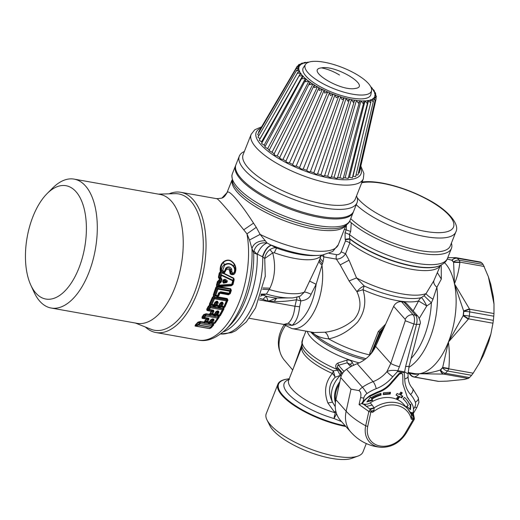 <?xml version="1.0" encoding="UTF-8"?>
<svg xmlns="http://www.w3.org/2000/svg" width="520" height="520" viewBox="0 0 520 520"><rect width="100%" height="100%" fill="white"/><g stroke="black" fill="none" stroke-linecap="round" stroke-linejoin="round"><path stroke-width="0.78" d="M74.113 179.12L160.056 194.428A65.468 33.228 100.1 0 1 182.774 232.915A65.468 33.228 100.1 0 1 183.228 245.083A65.468 33.228 100.1 0 1 182.422 257.036A65.468 33.228 100.1 0 1 162.584 309.881A65.468 33.228 100.1 0 1 162.578 309.887A65.468 33.228 100.1 0 1 154.297 318.156A65.468 33.228 100.1 0 1 147.459 322.108A65.468 33.228 100.1 0 1 137.098 323.336L51.148 308.029A65.468 33.228 -79.9 0 0 96.473 241.728A65.468 33.228 -79.9 0 0 74.113 179.12A65.468 33.228 -79.9 0 0 52.637 188.058L47.132 193.57A57.557 29.211 -79.9 0 0 26.163 244.004A57.557 29.211 -79.9 0 0 30.823 285.155A57.557 29.211 -79.9 0 0 61.743 293.865A57.557 29.211 -79.9 0 0 85.67 240.754A57.557 29.211 -79.9 0 0 47.132 193.57M158.353 194.123L175.136 193.674A69.225 35.139 100.1 0 1 202.442 260.15A69.225 35.139 100.1 0 1 158.698 330.506A69.225 35.139 100.1 0 1 150.988 329.251L135.395 323.037M30.823 285.155L34.08 292.227A65.468 33.228 -79.9 0 0 51.148 308.029M169.052 193.837A71.207 36.14 100.1 0 1 176.52 192.042A71.207 36.14 100.1 0 1 180.817 192.303A71.207 36.14 100.1 0 1 203.73 222.697A71.207 36.14 100.1 0 1 196.709 294.372A71.207 36.14 100.1 0 1 160.147 332.761A71.207 36.14 100.1 0 1 155.851 332.507A71.207 36.14 100.1 0 1 145.34 326.995M216.502 198.757C216.437 196.619 228.969 211.133 243.731 229.821L246.968 233.844A71.207 36.14 100.1 0 1 236.899 307.424A71.207 36.14 100.1 0 1 198.367 340.08C206.863 342.024 216.106 338.41 226.115 329.238A68.887 34.964 100.1 0 0 251.947 248.528L249.489 240.006L246.968 233.844L256.276 227.325L253.519 223.132L243.731 229.821M203.671 314.6L205.953 314.697L206.167 313.749L203.671 314.6L202.007 317.044L202.137 318.351L206.225 319.079L204.653 321.126L204.25 322.114L204.6 322.069A0.91 0.37 -62 0 0 203.957 323.031L200.245 322.381L198.068 324.636L198.562 325.143L210.574 327.288L209.755 328.53L195.162 325.936A0.91 0.461 -79.9 0 0 195.039 326.027L195.364 324.889L197.958 322.14L200.434 321.445L200.245 322.381L198.51 322.419L199.258 323.258A1.19 0.767 40.7 0 0 199.979 323.615L198.764 324.987A1.19 0.605 100.1 0 1 198.562 325.143L195.162 325.936L198.51 322.419L197.958 322.14M220.077 279.175L219.804 278.61L219.758 280.404L220.487 281.645L221.078 279.201L219.381 279.103L219.128 280.195L217.425 281.515L216.476 285.11L216.691 286.377L215.768 287.56L213.304 294.905L213.538 296.238L212.375 297.317L209.411 304.096L209.456 305.325L208.325 306.228L206.726 309.231L207.064 310.557L211.127 311.279L209.222 315.283A0.91 0.461 100.1 0 1 209.443 314.327L206.167 313.749M219.804 278.61L219.381 279.103L218.394 277.31L219.213 273.124L219.837 273.234L220.571 275.243L220.097 277.459L219.031 277.44L220.383 271.908L221.533 274.905L232.823 280.235L233.669 278.558L223.483 273.481L222.072 273.208L220.474 272.064L221.429 271.336L220.603 272.226M223.308 261.918C227.325 258.967 230.997 259.623 234.325 263.881L233.565 266.767C230.912 263.627 227.942 263.101 224.66 265.181L224.367 264.739C222.489 266.078 221.533 268.067 221.494 270.712L221.013 270.471C220.565 267.215 221.403 264.466 223.535 262.217C227.389 259.252 230.919 259.883 234.124 264.101C235.775 267.026 235.937 269.958 234.611 272.896L234.475 273.026C235.482 270.55 235.268 268.353 233.838 266.428C231.017 263.218 227.864 262.659 224.367 264.739L223.308 261.918C220.955 264.154 219.915 267.039 220.194 270.575L220.467 271.577L219.213 273.124M234.325 263.881C236.158 266.864 236.373 269.971 234.975 273.208L233.831 274.495L231.4 274.599L230.165 273.845L229.431 269.763L226.506 269.243L224.49 272.831L223.483 273.481A0.91 0.585 -91.6 0 1 223.841 272.363L223.587 273.137L233.786 278.174L232.596 284.479L233.194 280.852L232.823 280.235L232.667 280.781L221.39 275.399L220.922 277.628L221.91 279.377L221.325 281.84L220.253 283.023L219.622 283.069L219.063 285.168L231.829 284.206L232.667 280.781L233.194 280.852L233.779 279.689L234.182 279.747L233.786 278.174M234.182 279.747L233.006 284.518L231.614 285.149L218.751 285.968L218.212 284.954L219.063 285.168A1.19 0.546 -93.9 0 1 218.751 285.968L217.126 286.039L216.821 286.819L216.691 286.377L218.582 280.722L219.225 280.663L219.128 280.195L219.758 280.404L219.225 280.663L220.207 282.36L219.577 282.412L218.536 280.248M231.374 285.779L231.614 285.149L219.297 286.058L219.069 286.656L231.374 285.779L233.006 284.518M231.342 290.336L230.919 290.322L229.84 293.651L230.269 293.657L231.342 290.336L230.698 288.73A0.91 0.461 -79.9 0 0 230.633 289.269L218.049 287.228L218.348 286.084L219.297 286.058A0.91 0.507 -91.5 0 0 218.998 287.203A0.91 0.461 -79.9 0 1 219.069 286.656L230.698 288.73M230.269 293.657L228.436 294.769L228.787 294.262L220.239 292.734A0.91 0.461 -79.9 0 0 219.889 293.248L228.436 294.769M218.744 295.88L217.796 296.517L218.744 295.88L219.889 293.248M218.049 287.228L216.821 286.819L213.954 295.113L213.98 295.893L217.796 296.517A0.91 0.539 -102.5 0 0 217.711 297.557L227.065 299.228A0.91 0.461 100.1 0 1 227.175 298.552L227.916 300.086L224.972 306.872L224.523 306.917L226.954 300.872L226.538 300.001L214.617 297.875L213.609 298.5L211.172 304.109L211.62 304.902L210.477 305.13L210.106 306.183L210.607 306.683L209.586 307.411L208.669 309.166L209.125 309.868L207.305 310.284L211.588 311.389L211.419 311.019L213.226 310.603L211.79 313.508L212.258 314.164L209.924 314.353L209.268 315.308L205.972 314.724L203.84 317.122L204.347 317.798L202.358 318.156L206.629 319.189L208.481 318.533L206.674 321.146L207.181 321.769L204.6 322.069L206.629 319.189M195.039 326.027L209.625 328.627L211.308 327.73L213.714 324.942L213.519 323.954L215.202 323.005L219.122 317.35L219.206 316.492L220.415 315.536L223.964 309.01L223.841 307.886L224.972 306.872M206.544 318.883L206.889 319.319L208.956 319.488L207.454 321.529A1.19 0.605 -79.9 0 1 207.181 321.769L209.014 322.094A1.19 0.605 -79.9 0 0 209.287 321.854A1.19 0.728 -143.1 0 0 209.917 321.724L211.4 319.677L209.736 322.082L210.672 322.25L209.697 322.849L210.1 323.07A0.91 0.461 -79.9 0 0 209.619 324.103L208.169 323.843L209.014 322.094L209.917 321.724L208.786 323.895A0.91 0.461 -79.9 0 1 209.079 322.972L209.294 323.011A0.91 0.461 -79.9 0 0 209.001 323.934L209.651 322.966L205.056 322.173L204.575 323.206L203.957 323.031A0.91 0.461 -79.9 0 1 204.25 322.114L200.434 321.445M227.227 192.426L221.936 198.049C223.477 197.717 225.128 196.02 226.876 192.946L227.227 192.426C228.969 189.215 241.014 203.619 253.519 223.132M204.653 321.126L206.674 321.146A1.19 0.722 37.3 0 0 207.454 321.529L209.287 321.854L210.769 319.807L212.427 318.897L213.837 319.144L214.006 320.385L212.505 322.433L214.338 322.757L217.561 318.103L205.673 315.991L204.659 317.512A1.19 0.605 -79.9 0 1 204.347 317.798L208.481 318.533A1.19 0.605 -79.9 0 0 208.793 318.247L208.956 319.488M202.137 318.351A0.91 0.461 100.1 0 1 202.358 318.156L204.308 314.899L205.673 315.991A1.19 0.605 100.1 0 0 205.972 314.724L210.249 315.627L210.691 314.542L214.032 315.139L213.59 316.219L210.249 315.627M202.007 317.044L203.84 317.122A1.19 0.676 34.4 0 0 204.659 317.512L208.793 318.247M209.722 313.632L210.301 313.878L209.924 314.353M211.452 311.012L211.757 311.467L213.909 311.474L212.556 313.833A1.19 0.605 30.7 0 1 211.79 313.508L210.301 313.878L211.588 311.389M207.064 310.557A0.91 0.461 100.1 0 1 207.305 310.284L208.936 306.469L209.553 305.903L210.106 306.183M206.726 309.231L208.669 309.166A1.19 0.552 28.2 0 0 209.456 309.478L210.379 307.723L222.333 309.849A1.19 0.527 -153.1 0 0 222.917 309.784L222.56 308.815L210.607 306.683A1.19 0.605 100.1 0 1 210.379 307.723L208.325 306.228M209.411 304.096L210.047 304.343L209.553 305.903L209.853 305.084L210.782 305.175L210.333 306.293L213.011 306.767A0.91 0.461 100.1 0 1 213.46 305.65L213.974 305.714L213.909 306.735A0.91 0.461 100.1 0 1 214.078 305.968L214.428 305.012L215.371 305.182L214.181 306.787L215.092 307.138L215.54 306.02L219.018 306.618L218.959 307.639A0.91 0.461 100.1 0 1 219.122 306.865L219.472 305.916L220.415 306.085L219.186 306.481L219.85 306.761L219.225 307.684L218.056 307.671A0.91 0.461 100.1 0 1 218.504 306.553L218.498 306.124L219.472 305.916L220.643 303.355L220.031 303.101L221.676 302.094L222.644 302.263L223.256 303.673L222.099 306.221L223.931 306.547L226.375 300.911A1.19 0.605 -79.9 0 0 226.538 300.001L227.065 299.228L227.474 300.105L223.88 307.58A0.91 0.676 -86.4 0 0 223.483 308.386L223.522 309.062L219.967 315.601L222.917 309.784L223.964 309.01M212.375 297.317L213.025 297.531L213.98 295.893L213.616 296.79L214.617 297.875A1.19 0.605 100.1 0 1 214.461 298.786L212.004 304.421A1.19 0.474 25.1 0 1 211.172 304.109L210.047 304.343L213.025 297.531L213.609 298.5L214.461 298.786L226.375 300.911A1.19 0.39 -158 0 0 226.954 300.872L227.916 300.086M215.768 287.56L216.424 287.736L217.042 288.892L214.981 294.938L213.304 294.905M216.476 285.11L218.212 284.954L218.777 282.867L218.075 281.658L217.425 281.515M219.381 279.103L219.928 278.473L218.394 277.31M220.467 271.577L221.325 271.232L220.467 271.577M221.429 271.336L221.013 270.471L220.194 270.575M233.831 274.495L233.792 273.819L232.823 274.014L233.376 272.987L234.006 272.617L234.975 273.208M232.408 274.775L232.823 274.014L230.984 273.319L230.165 273.845M229.431 269.763L230.289 269.276L230.438 269.588L230.275 270.829L229.639 270.66M226.304 269.412L226.115 268.82L224.452 272.155L226.389 268.58C227.864 267.566 229.164 267.793 230.289 269.276L231.101 271.687L230.275 270.829L230.984 273.319L231.101 271.687L231.927 271.921L232.375 272.812L233.376 272.987M226.506 269.243L225.869 268.021C228.098 266.214 230.029 266.558 231.66 269.055L229.567 269.997M224.49 272.831L224.452 272.155L223.516 272.331L224.036 271.323L226.037 270.023M227.175 298.552L217.822 296.887A0.91 0.461 100.1 0 0 217.711 297.557L216.827 297.57L217.211 296.159L218.231 295.516L218.309 295.893L219.219 293.397L220.161 292.454L228.696 293.976A1.19 0.605 -79.9 0 0 229.171 293.28L229.73 293.286L228.787 294.262L229.84 293.651L230.919 290.322L230.633 289.269L229.925 290.505L217.997 288.379L217.042 288.892L217.893 289.127L215.839 295.204L217.659 295.529L218.55 293.039L220.636 291.759A1.19 0.605 -79.9 0 1 220.161 292.454L218.55 293.039M216.827 297.57L214.175 297.096L214.624 295.964L215.391 295.834A1.19 0.605 -79.9 0 0 215.839 295.204A1.19 0.338 20.2 0 1 214.981 294.938L215.391 295.834L217.211 296.159A1.19 0.605 -79.9 0 0 217.659 295.529L218.231 295.516L219.108 293.039L219.648 293.391M223.841 307.886L223.555 307.457L223.035 308.49L223.841 307.886M220.415 315.536L219.252 316.284A0.91 0.78 -67.6 0 0 218.692 316.953L214.714 323.115L218.192 317.98L218.004 317.012L219.206 316.492L219.069 316.121L218.4 316.979M219.122 317.35L218.192 317.98A1.19 0.657 -147.3 0 1 217.561 318.103A1.19 0.605 -79.9 0 0 217.867 316.979L213.59 316.219M215.202 323.005L213.681 323.798A0.91 0.696 -71.3 0 0 213.011 324.591L213.239 325.046L209.625 328.627M213.519 323.954L212.966 324.591L213.519 323.954M213.714 324.942L212.583 325.631L212.524 324.63L212.966 324.591M211.308 327.73L210.841 327.828L212.583 325.631A1.19 0.773 -139.9 0 1 211.972 325.754L199.979 323.615A1.19 0.605 100.1 0 0 200.375 322.394L200.668 321.477M195.364 324.889L198.068 324.636A1.19 0.793 42.5 0 0 198.764 324.987L210.782 327.125L211.972 325.754A1.19 0.605 -79.9 0 0 212.368 324.591L209.619 324.103M265.265 276.569L264.739 258.499C265.213 255.014 266.929 252.05 269.9 249.613C272.708 247.904 274.924 247.383 276.549 248.047L267.111 243.035L260.117 234.39L256.276 227.325M271.596 245.239C267.937 246.337 264.986 250.224 262.756 256.906L264.739 258.499L272.701 252.883L274.267 252.766L276.549 248.047A53.404 17.121 21.6 0 0 314.567 255.561L318.071 255.424A57.363 18.389 -158.4 0 1 271.336 245.102C267.67 246.201 264.713 250.088 262.464 256.769L257.264 254.053C259.922 248.06 263.204 244.387 267.111 243.035C260.598 241.995 256.191 244.647 253.89 250.991L253.702 252.85L251.947 248.528C253.63 243.341 258.108 240.734 265.382 240.728M345.969 225.277L338.234 244.829A61.315 19.656 -158.4 0 1 260.117 234.39L249.489 240.006M218.777 282.867L219.577 282.412A1.19 0.552 85.8 0 1 219.622 283.069L218.777 282.867M219.999 278.506L220.097 277.459L220.922 277.628A1.19 0.605 -64.8 0 1 220.201 278.48L219.999 278.506M220.571 275.243L221.533 274.905A1.19 0.598 115.4 0 1 221.39 275.399L220.571 275.243M224.66 265.181L222.567 270.575L221.494 270.712L221.553 271.453L222.547 272.129L222.072 273.208M232.369 284.258L231.517 285.058A1.19 0.552 -94.2 0 0 231.829 284.206L232.369 284.258M220.636 291.759L229.171 293.28L229.821 291.252L230.38 291.272L229.925 290.505A1.19 0.605 -79.9 0 1 229.821 291.252L217.893 289.127A1.19 0.605 100.1 0 0 217.997 288.379L217.328 287.137L217.737 286.097M224.517 306.488L223.542 307.028A1.19 0.605 -79.9 0 0 223.931 306.547L224.517 306.488M218.55 315.952L218.309 315.9A0.91 0.461 -79.9 0 0 217.867 316.979L220.071 314.983L219.486 315.068L222.333 309.849A1.19 0.605 100.1 0 0 222.56 308.815L222.814 308.516L220.136 308.042L220.591 306.923L223.262 307.398L223.035 308.49M214.968 322.621L214.065 322.992A1.19 0.605 -79.9 0 0 214.338 322.757L214.968 322.621M211.38 327.008L210.574 327.288A1.19 0.605 -79.9 0 0 210.782 327.125L211.38 327.008M226.115 329.238L229.769 325.579A63.635 32.298 -79.9 0 0 253.702 252.85L257.225 254.378A61.315 31.122 100.1 0 1 223.308 331.851M213.558 310.213L209.456 309.478A1.19 0.605 -79.9 0 1 209.125 309.868L213.226 310.603A1.19 0.605 -79.9 0 0 213.558 310.213L213.909 311.474M214.591 295.958L214.175 297.096M221.325 281.84L220.487 281.645L220.253 283.023M220.987 277.661L220.272 278.512L221.91 279.377M222.567 270.575L224.036 271.323M234.006 272.617C234.904 270.543 234.761 268.6 233.565 266.767M231.66 269.055L231.927 271.921M224.75 270.641L225.869 268.021M223.035 271.147L222.547 272.129L223.516 272.331L223.008 273.436M213.135 323.622L212.368 324.591A0.91 0.461 -79.9 0 1 212.849 323.557L210.1 323.07L212.232 322.667A1.19 0.605 -79.9 0 0 212.505 322.433L214.065 322.992L213.661 323.778L212.849 323.557M346.444 224.939L346.262 229.58L345.046 232.642L345.15 239.252L349.7 238.647L349.954 239.142L345.404 239.753L345.429 241.072L341.153 251.869L345.547 253.747L349.063 260.195L340.178 264.888L349.076 280.937L356.909 291.655C361.771 302.224 360.796 311.532 353.984 319.586C345.553 326.768 335.862 330.98 324.909 332.228L314.048 332.553L292.006 328.627L283.264 324.344M253.89 250.991L257.225 254.378M220.662 333.964A61.315 31.122 100.1 0 0 262.756 256.906L262.464 256.769M215.781 311.805L217.321 310.882L218.608 311.11L215.781 311.805L214.442 314.164L212.556 313.833A1.19 0.605 -79.9 0 1 212.258 314.164L214.136 314.502A1.19 0.605 -79.9 0 0 214.442 314.164A1.19 0.605 -149.6 0 0 215.026 314.087L216.365 311.727L214.955 314.496L215.026 314.087L214.136 314.502L214.032 315.139L214.519 315.192L214.955 314.496L215.852 314.652L214.519 315.192L214.442 316.264L215.046 315.283L215.735 315.445A0.91 0.461 -79.9 0 0 215.3 316.524M218.608 311.11L218.959 312.37L217.607 314.73L219.486 315.068A1.19 0.605 -79.9 0 1 219.186 315.4L217.302 315.062A1.19 0.605 -79.9 0 0 217.607 314.73L216.84 314.411L217.302 315.062L215.735 315.445L218.309 315.9M213.011 306.767L214.181 306.787A0.91 0.461 100.1 0 1 214.344 306.014L216.665 305.799A1.19 0.605 -79.9 0 0 217.055 305.325L218.881 305.65L220.031 303.101M223.262 307.398L223.542 307.028L221.715 306.703A1.19 0.605 -79.9 0 0 222.099 306.221L221.267 305.909L222.417 303.375L221.585 303.524L220.415 306.085L221.267 305.909L221.715 306.703L219.388 306.911A0.91 0.461 100.1 0 0 219.225 307.684L220.136 308.042M210.782 305.175L213.46 305.65L213.447 305.227L214.428 305.012L215.592 302.458L214.988 302.198L216.632 301.19L217.6 301.366L218.205 302.776L217.055 305.325L216.222 305.012L216.665 305.799L218.498 306.124A1.19 0.605 -79.9 0 0 218.881 305.65L219.466 305.591L220.61 303.05L221.267 302.633A1.19 0.605 -79.9 0 0 221.676 302.094M216.632 301.19A1.19 0.605 -79.9 0 1 216.216 301.736L216.541 302.627L215.592 302.458L217.185 301.906L215.566 302.153L214.422 304.688A1.19 0.474 -155 0 1 213.837 304.746L212.004 304.421A1.19 0.605 -79.9 0 1 211.62 304.902L213.447 305.227A1.19 0.605 -79.9 0 0 213.837 304.746L214.988 302.198M225.043 279.233L225.94 279.812C227.442 280.43 227.689 281.327 226.675 282.51L223.483 283.133L222.69 281.704L223.113 279.955L225.043 279.233L224.185 280.053L225.082 280.618L225.94 279.812M217.321 310.882A1.19 0.605 -79.9 0 1 216.983 311.272L217.237 312.267L216.327 312.104L218.27 311.5L218.179 312.052L217.237 312.267L215.852 314.652L216.84 314.411L218.179 312.052L218.959 312.37M213.837 319.144L213.2 319.995L212.219 320.171L210.672 322.25L211.718 322.043L213.2 319.995L214.006 320.385M353.418 211.77A63.297 20.293 -158.4 0 1 353.236 212.303A63.297 20.293 -158.4 0 1 259.363 194.233A63.297 20.293 -158.4 0 1 235.177 166.985A63.297 20.293 -158.4 0 1 235.541 165.704A63.297 20.293 -158.4 0 1 235.768 165.191M349.557 221.39L351.267 222.736L350.688 231.491L349.479 234.553L349.7 238.647A57.603 18.466 21.6 0 0 438.932 266.032C443.593 264.082 446.44 261.541 447.473 258.421A59.339 19.026 -158.4 0 1 407.823 261.489A59.339 19.026 -158.4 0 1 349.479 234.553L345.046 232.642M323.615 254.858L323.875 256.906L321.392 255.177M329.154 253.338L336.648 254.67A3.958 2.009 -79.9 0 0 336.401 259.142C340.21 259.038 343.252 257.244 345.547 253.747L349.817 242.951L349.954 239.142A57.122 18.311 -158.4 0 0 438.366 266.24L438.932 266.032M265.343 276.036L255.528 307.925L246.253 321.958L235.683 330.759L231.491 332.677L220.649 333.97M209.274 322.887L209.697 322.849L209.274 322.887M210.769 319.807L212.114 319.183A1.19 0.605 -79.9 0 0 212.427 318.897M217.6 301.366L216.222 305.012L215.371 305.182L216.541 302.627L218.205 302.776M214.286 305.832L214.799 305.702L214.286 305.832M222.644 302.263L222.417 303.375L223.256 303.673M222.69 281.704L223.256 281.749L223.717 280.319L224.679 280.833L223.737 281.028L224.185 280.053L223.678 280.014L225.082 280.618C226.681 281.255 227.169 281.645 226.531 281.781L223.34 282.392L223.678 280.014L223.113 279.955M226.675 282.51L226.531 281.781L223.548 281.008L223.483 283.133M260.995 294.645L262.815 295.029L266.416 294.06L269.952 288.171C274.995 277.271 275.912 265.506 272.701 252.883L269.9 249.613M321.373 255.177L318.682 261.969L304.401 292.071C305.78 292.071 308.009 292.806 311.077 294.275C309.692 297.999 306.3 300.209 300.892 300.898L299.631 306.774L294.957 306.241C294.138 314.366 291.882 320.021 288.19 323.206L283.855 324.447L249.21 318.279M320.144 258.278L323.024 261.833L316.127 284.297L311.077 294.275M451.399 243.133A59.339 19.026 -158.4 0 1 451.789 247.182A59.339 19.026 -158.4 0 1 451.445 248.391A59.339 19.026 -158.4 0 1 410.079 251.03A59.339 19.026 -158.4 0 1 351.267 222.736A59.339 19.026 -158.4 0 1 349.615 221.28M323.024 261.833L323.875 256.906L336.401 259.142L340.178 264.888M311.519 332.105L314.158 334.068C317.817 336.746 322.667 338.351 328.712 338.884C339.404 336.563 349.031 330.974 357.584 322.114C364.767 312.338 366.568 301.529 362.979 289.692L356.909 291.655C359.203 288.841 361.641 286.949 364.215 285.987L356.538 277.921L349.063 260.195M440.453 265.408L433.843 280.728L426.056 293.599C427.024 295.159 429.338 297.024 432.998 299.195L431.385 302.803L426.784 305.949L419.361 318.214M269.952 288.171L262.945 287.963M211.881 319.735L212.219 320.171L211.263 320.002L212.114 319.183L213.525 319.436L211.881 319.735M221.292 302.978L221.585 303.524L220.643 303.355L221.267 302.633L222.235 302.803L221.292 302.978M224.965 280.572L224.731 281.073L224.965 280.572M244.348 151.502A63.297 20.293 21.6 0 0 239.33 156.124L235.95 164.658A63.297 20.293 21.6 0 0 240.533 177.73A63.297 20.293 21.6 0 0 288.411 207.246A63.297 20.293 21.6 0 0 342.68 217.477A63.297 20.293 21.6 0 0 353.652 211.256L357.032 202.722A63.297 20.293 21.6 0 0 356.531 195.923M319.41 260.007C318.819 261.775 319.657 263.425 321.913 264.953A43.518 22.087 100.1 0 1 315.276 309.276A43.518 22.087 100.1 0 1 292.006 328.627M309.543 281.053L316.127 284.297A41.197 20.911 100.1 0 1 292.091 325.383C296.205 321.783 298.721 315.582 299.631 306.774M262.6 289.283L269.451 289.582A49.445 15.854 -158.4 0 0 304.401 292.071L300.365 296.036C295.341 297.531 292.195 298.142 290.914 297.889A45.493 14.586 -158.4 0 1 266.416 294.06L261.17 294.093M283.355 324.356L292.091 325.383L288.19 323.206M365.996 358.625A50.095 16.062 21.6 0 1 314.158 334.068L312.702 332.312M371.144 353.541L371.118 353.554A1.976 0.637 21.6 0 0 369.785 353.054L369.668 354.933A52.416 16.803 21.6 0 1 328.712 338.884C328.003 335.446 326.736 333.229 324.909 332.228M413.173 310.889L418.581 300.976L426.784 305.949C424.372 301.197 422.572 298.409 421.388 297.589A7.91 6.883 -105.1 0 0 418.581 300.976A52.416 16.803 -158.4 0 1 362.979 289.692L364.215 285.987A53.898 17.284 21.6 0 0 421.388 297.589L424.099 295.731L426.056 293.599A55.38 17.758 -158.4 0 1 356.538 277.921L349.076 280.937M356.246 204.711A57.363 18.389 21.6 0 0 445.874 237.62A57.363 18.389 21.6 0 0 455.812 231.985L450.294 245.921A57.363 18.389 -158.4 0 1 440.356 251.556A57.363 18.389 -158.4 0 1 350.727 218.647M433.843 280.728C433.375 282.932 434.395 285.123 436.891 287.287L441.331 279.078L441.214 265.031M408.811 367.387A58.942 29.913 100.1 0 0 436.891 287.287L432.998 299.195M239.33 156.124A63.297 20.293 21.6 0 0 243.912 169.189A63.297 20.293 21.6 0 0 291.785 198.712A63.297 20.293 21.6 0 0 346.06 208.942A63.297 20.293 21.6 0 0 357.032 202.722M298.916 296.575L300.892 300.898M260.468 296.192L262.815 295.029L266.292 296.225L262.86 299.319L259.721 298.285M298.864 296.595L300.814 300.898L296.452 299.748C286.969 301.327 279.565 301.86 274.235 301.346L276.783 298.096L268.19 301.236L266.292 296.225A35.211 11.291 21.6 0 0 276.783 298.096L290.914 297.889M384.228 327.275L380.25 332.377L379.632 332.053L371.118 353.554L369.791 355.095M384.605 326.437L379.632 332.053L378.293 331.552L385.651 324.116M424.099 295.731L431.385 302.803A56.628 28.737 100.1 0 1 411.099 358.449M344.851 204.945A60.327 19.344 21.6 0 0 355.303 199.017L363.318 178.776A60.327 19.344 -158.4 0 1 314.256 179.504A60.327 19.344 -158.4 0 1 254.631 145.75A60.327 19.344 -158.4 0 1 251.141 134.362L243.126 154.602A60.327 19.344 21.6 0 0 246.617 165.99A60.327 19.344 21.6 0 0 247.488 167.056A60.327 19.344 21.6 0 0 293.124 195.195A60.327 19.344 21.6 0 0 344.851 204.945M297.102 297.089L294.957 306.241L259.123 299.858M447.207 259.044L451.698 260.169A62.901 31.922 100.1 0 1 453.615 262.32L454.474 283.842L463.638 310.986L469.417 308.834L454.474 283.842A58.942 29.913 100.1 0 1 448.422 342.024L442.683 367.419L448.838 368.466C449.651 359.106 449.507 350.291 448.422 342.024A58.942 29.913 100.1 0 1 418.873 373.75C416.117 374.608 413.082 374.368 409.779 373.029C410.657 375.271 412.237 376.591 414.518 377.007C417.047 375.999 418.503 374.92 418.873 373.75A58.942 29.913 100.1 0 1 414.59 373.594L408.109 372.437M443.573 374.121C441.942 373.646 440.837 372.275 440.271 370.006L440.596 369.993A5.935 4.121 44.7 0 0 445.413 373.276A66.066 33.527 100.1 0 0 447.531 371A5.935 3.92 41.3 0 1 442.618 367.822L442.683 367.419A62.901 31.922 100.1 0 1 440.271 370.006C433.433 372.346 426.303 373.594 418.873 373.75L443.885 374.114L468.267 378.456L464.152 379.438L447.025 381.141L438.776 381.387L414.518 377.007M468.338 319.215L463.144 315.731L463.392 315.361A5.935 0.566 6.9 0 1 469.281 316.075L493.344 320.359A66.066 33.527 -79.9 0 0 493.779 316.186L469.716 311.903A5.935 0.884 5 0 0 463.808 311.37L463.638 310.986A62.901 31.922 100.1 0 1 463.144 315.731L448.422 342.024L468.585 318.858L492.96 323.2L490.88 334.048L479.382 363.084L473.168 373.191L448.793 368.849L448.838 368.466M285.233 325.865A33.624 26.89 138.4 0 0 284.31 360.12L292.682 369.974M303.901 336.278L303.004 338.052L301.613 345.235L293.735 367.322M336.251 368.31C335.185 366.015 335.725 364.267 337.876 363.077L338.481 365.274C337.246 365.553 337.019 366.373 337.805 367.725L336.251 368.31L337.545 370.286L333.313 370.825A5.935 0.683 -66.1 0 1 332.397 373.471C325.214 382.076 323.713 391.931 327.892 403.019L334.516 412.172L335.413 412.867L336.07 412.113M337.876 363.077L346.756 360.159C349.161 359.691 351 360.445 352.281 362.421L353.762 365.372M451.698 260.169L455.306 257.667L451.698 260.169M447.766 257.68L455.143 257.673M480.61 262.067L456.424 257.757A5.935 3.01 -79.9 0 1 457.379 258.291A66.066 33.527 100.1 0 1 459.062 260.189A5.935 3.01 100.1 0 1 459.894 262.132L453.629 261.983A5.935 4.68 -39.1 0 1 459.062 260.189L483.125 264.478A66.066 33.527 -79.9 0 0 481.442 262.581L457.379 258.291A5.935 4.803 -44.2 0 0 452.023 260.169A63.096 32.026 100.1 0 1 453.629 261.983L453.615 262.32L459.869 262.464C458.959 269.99 457.269 276.803 454.799 282.9L454.474 283.842A58.942 29.913 100.1 0 0 454.226 282.698A58.942 29.913 100.1 0 0 444.561 262.678M409.253 372.645A63.096 32.026 100.1 0 0 409.65 373.061A5.935 4.803 135.8 0 0 410.755 375.323A5.935 5.935 0 0 0 413.966 377.026A5.935 3.01 -79.9 0 0 414.394 377.046C412.106 376.63 410.527 375.303 409.65 373.061L409.779 373.029A62.901 31.922 100.1 0 1 409.435 372.678M289.517 379.412L288.041 378.957L289.211 378.755M288.438 378.918L288.041 378.957A51.428 16.491 -158.4 0 0 278.291 385.132A51.428 16.491 -158.4 0 0 345.248 425.802M344.006 371.501L338.481 365.274L347.217 362.791L350.435 364.513L352.281 362.421M350.714 366.73L347.217 362.791L346.756 360.159M342.667 373.197L337.805 367.725L338.384 368.719L336.791 369.291A45.493 14.586 -158.4 0 1 302.159 340.945A45.493 14.586 -158.4 0 1 302.419 340.022L305.942 331.11M383.299 329.336L381.108 332.683L376.2 345.085M488.371 276.712L494 304.044L493.331 296.725L490.796 284.433L488.371 276.712L483.125 264.478M494 304.044L493.968 313.547L469.586 309.205L469.417 308.834M408.415 372.496A5.935 4.68 140.9 0 0 408.87 373.197L410.755 375.323M471.594 375.291L447.531 371A5.935 3.01 -79.9 0 0 448.793 368.849L442.618 367.822A63.096 32.026 100.1 0 1 440.596 369.993C441.162 372.268 442.26 373.64 443.885 374.114A5.935 3.01 100.1 0 0 445.413 373.276L469.476 377.566A66.066 33.527 -79.9 0 0 471.594 375.291L473.168 373.191M463.392 315.361L468.585 318.858A5.935 3.01 100.1 0 0 469.281 316.075A66.066 33.527 100.1 0 0 469.716 311.903A5.935 3.01 -79.9 0 0 469.586 309.205L463.808 311.37A63.096 32.026 100.1 0 1 463.392 315.361M279.877 351.5A32.637 26.104 -41.6 0 1 284.031 324.981M345.885 426.517A52.02 16.679 -158.4 0 1 277.602 385.275A52.02 16.679 -158.4 0 1 277.901 384.215A52.02 16.679 -158.4 0 1 285.877 379.281L289.224 378.723M366.294 443.567L362.979 451.945A52.02 16.679 -158.4 0 1 358.046 456.06A52.02 16.679 -158.4 0 1 308.477 448.299A52.02 16.679 -158.4 0 1 267.026 420.024A52.02 16.679 -158.4 0 1 265.947 414.7A52.02 16.679 -158.4 0 1 266.247 413.641L277.901 384.215M338.384 368.719L339.099 369.967L337.545 370.286L340.34 375.401L335.14 377.267C328.705 383.981 327.821 392.269 332.475 402.116L335.25 406.705M302.419 340.022L301.867 341.972L302.068 346.671A44.505 14.268 21.6 0 0 333.313 370.825L335.14 377.267A5.935 2.022 -134.6 0 0 332.397 373.471A43.518 13.949 21.6 0 1 301.717 347.412A43.518 13.949 -158.4 0 1 301.971 346.528L288.685 380.088M481.442 262.581L480.376 262.087M493.779 316.186L493.968 313.547M493.344 320.359L492.96 323.2M479.382 363.084L483.431 355.225L488.605 342.166L490.88 334.048M464.152 379.438L447.025 381.141M438.1 381.322L438.776 381.387M336.57 413.725L334.048 418.548L341.497 421.577M469.476 377.566L468.267 378.456M335.901 399.672L346.151 411.216A31.648 25.311 138.4 0 0 350.838 432.094L340.587 420.55A31.648 25.311 138.4 0 1 335.901 399.672L340.743 377.598A11.869 9.49 138.4 0 1 346.548 369.304A43.518 34.801 138.4 0 1 357.182 363.707A27.69 22.146 138.4 0 0 375.622 346.365L393.66 306.358L405.204 319.358A6.728 5.375 -41.6 0 1 413.121 314.762L401.576 301.762L404.079 302.204L415.623 315.211C417.183 317.343 417.469 320.431 416.475 324.474L419.939 324.207C420.843 323.284 420.303 320.775 418.308 316.667L418.308 316.667A6.728 5.375 138.4 0 0 415.623 315.211L413.121 314.762C414.681 316.908 414.941 319.989 413.901 324.012L399.406 366.71A6.728 1.008 -161.2 0 1 390.787 363.441L386.893 371.696C388.837 370.396 392.476 370.065 397.82 370.682L399.406 366.71M418.308 316.667L406.763 303.667A6.728 5.375 138.4 0 0 404.079 302.204M401.576 301.762A6.728 5.375 138.4 0 0 393.66 306.358M339.099 369.967L341.062 372.866L340.392 375.362L341.113 376.304M340.977 372.762L340.34 375.401A26.787 21.418 -41.6 0 0 332.475 402.116L327.892 403.019M288.867 379.62A46.482 14.905 -158.4 0 0 283.913 384.339A46.482 14.905 -158.4 0 0 334.048 418.548A5.935 1.554 106.3 0 1 335.413 412.867A43.518 13.949 -158.4 0 1 288.483 380.848A43.518 13.949 -158.4 0 1 288.73 379.964M267.026 420.024L269.939 425.815A46.878 15.028 21.6 0 0 307.288 451.295A46.878 15.028 21.6 0 0 351.962 458.289L358.046 456.06M340.743 377.598L350.994 389.142L358.969 390.604C360.789 391.775 361.335 394.095 360.613 397.566A5.538 2.236 12.4 0 0 363.838 398.001A6.331 5.064 138.4 0 1 366.932 393.575A5.538 0.52 55.7 0 0 362.473 387.238A11.869 9.49 138.4 0 0 358.969 390.604M405.204 319.358L405.281 320.743L413.901 324.012L416.475 324.474L405.606 366.568L409.071 366.308L408.07 373.913L404.625 371.897L405.606 366.568M357.182 363.707L373.1 381.641A5.538 1.411 -111 0 1 376.207 388.687A33.228 26.579 138.4 0 0 392.756 376.753A5.538 0.617 -140.2 0 1 386.893 371.696A27.69 22.146 138.4 0 1 373.1 381.641A43.518 34.801 138.4 0 0 362.473 387.238L346.548 369.304M350.994 389.142L346.151 411.216A75.407 30.459 12.4 0 0 365.697 425.776L368.843 411.463L359.079 404.567L360.613 397.566M413.406 413.374L416.793 407.576L418.932 402.318L418.275 397.69A5.538 3.192 158.6 0 1 415.324 402.194A37.98 30.374 138.4 0 0 410.56 394.498A5.538 3.322 137.6 0 0 412.457 388.303L412.139 387.94M392.756 376.753L397.521 371.566L404.32 372.781L404.736 378.865A5.538 2.724 -0.3 0 0 408.063 376.344A5.538 2.724 -0.3 0 0 408.063 376.304M401.005 372.938L402.324 373.945L401.005 372.938L399.041 373.51L391.775 381.784C387.946 386.672 383.143 390.091 377.364 392.028L369.623 395.726L363.142 401.161L361.829 403.293L362.251 403.923L364.435 404.163A7.91 6.325 138.4 0 0 370.207 402.838A29.666 23.725 138.4 0 1 403.669 404.287L407.927 409.084A29.666 23.725 138.4 0 0 374.173 407.817L369.623 408.87L371.111 411.086L372.769 412.295L373.913 410.345L374.185 408.025L370.383 409.461M407.147 397.091L411.873 403.702C413.504 406.438 413.881 409.526 413.01 412.965L412.386 412.704L413.647 417.163L411.411 414.654L411.32 419.166L413.426 418.62L413.647 417.163L414.388 418.678L414.135 419.529A1.976 0.448 30.3 0 1 414.122 419.607A1.976 1.976 0 0 0 414.388 418.678L413.218 412.893M397.521 371.566L397.82 370.682L404.625 371.897L404.32 372.781M362.206 403.312L359.079 404.567M374.185 408.025L372.19 405.074L366.425 406.406L369.623 408.87M391.775 381.784L392.249 382.317C388.421 387.205 383.617 390.624 377.839 392.561L370.097 396.26C366.652 398.093 364.039 400.647 362.251 403.923M401.479 373.471L399.516 374.043L392.249 382.317M401.817 373.373L402.76 374.621L402.948 384.222L407.381 397.358L408.479 398.554M410.235 412.282A7.91 6.325 138.4 0 0 410.937 412.445L412.386 412.704M406.296 399.217A31.655 25.318 138.4 0 1 409.442 404.19L409.91 404.723L410.839 404.261L410.501 409.675L410.026 409.143L410.319 404.521M403.15 398.814A29.679 23.738 138.4 0 1 404.579 400.263L405.054 400.797A29.679 23.738 138.4 0 1 408.168 405.594L406.575 406.393L410.501 409.675M405.054 400.797A29.679 23.738 138.4 0 0 403.084 398.879L404.391 397.404A31.655 25.318 138.4 0 1 406.536 399.484A31.655 25.318 138.4 0 1 409.91 404.723M371.04 397.8A31.655 25.318 138.4 0 1 380.946 393.361L381.069 395.057A29.679 23.738 138.4 0 0 371.911 399.132L372.704 400.361L366.866 401.901L370.578 397.085L371.04 397.8L370.513 397.176M390.221 394.017L390.475 392.281L383.448 392.795L383.188 394.55L390.221 394.017L389.747 393.484L383.272 393.978M400.706 395.207L402.285 392.847L400.829 392.132L399.256 394.505L397.118 393.465L396.058 395.057L398.19 396.103L396.617 398.469L398.053 399.178L397.585 398.645L399.159 396.279L401.765 397.859L402.844 396.253L400.231 394.674L401.661 392.541M398.053 399.178L399.633 396.812L401.765 397.859M410.937 412.445L412.925 414.687L411.164 414.076M413.55 416.689L411.781 415.37M411.84 415.447L411.482 414.817M411.281 414.427A29.666 23.725 138.4 0 0 407.927 409.084L411.411 414.654M373.913 410.345L371.111 411.086A1.976 1.001 -79.9 0 1 370.89 411.964L367.744 426.276A1.976 0.799 -167.6 0 1 365.697 425.776A24.284 19.422 138.4 0 0 381.647 447.356C369.499 446.459 359.229 441.37 350.838 432.094M406.679 406.341L410.026 409.143M372.704 400.361L372.236 399.828L367.504 401.076M381.069 395.057L380.594 394.524A29.679 23.738 138.4 0 0 371.436 398.6L371.911 399.132M380.523 393.484L380.594 394.524M371.436 398.6L372.236 399.828M389.922 392.321L389.747 393.484M402.214 395.947L401.297 397.325M399.633 396.812L399.159 396.279M396.767 398.242L397.585 398.645M398.19 396.103L396.207 394.829M406.276 433.004A1.976 0.448 -149.7 0 1 406.257 433.082A1.976 0.448 -149.7 0 1 405.34 432.972L413.199 419.497A1.976 1.001 -79.9 0 0 413.426 418.62L411.541 417.047M262.074 142.558A52.416 16.803 -158.4 0 1 261.567 141.804L259.24 140.225L297.837 72.332L297.499 73.275L300.619 73.125L261.567 141.804M260.046 138.808A52.416 16.803 -158.4 0 1 260.007 138.703L257.946 137.196L296.712 70.187L296.445 70.805L299.351 70.714L298.935 71.435M298.11 65.559L298.435 64.993L300.378 65.052A40.547 13 -158.4 0 0 299.904 65.54L297.245 66.209L296.881 66.697L299.228 66.632A40.547 13 -158.4 0 0 299.026 67.23L296.387 68.302L257.692 134.492L258.843 135.642M297.245 66.209L258.486 132.165L258.726 132.717M358.41 173.05L359.281 172.835L376.162 98.618L374.816 95.784A40.547 13 -158.4 0 0 374.887 95.134L376.415 96.337L374.757 93.737A40.547 13 -158.4 0 0 374.556 92.995L375.726 94.296M356.05 174.902L357.968 174.947L375.2 100.009M361.082 142.109L353.041 176.267L355.647 176.618L373.445 101.062L372.528 98.937A40.547 13 -158.4 0 0 373.126 98.508L372.97 99.203M353.041 176.267A52.416 16.803 -158.4 0 1 352.697 176.404M370.442 100.1A40.813 13.085 -158.4 0 1 368.518 100.575L349.518 177.314L352.359 177.794L370.949 101.751L370.234 99.977A40.547 13 -158.4 0 0 371.079 99.671L370.864 100.575M349.518 177.314A52.416 16.803 -158.4 0 1 348.426 177.508M367.406 100.75A40.813 13.085 -158.4 0 1 365.047 100.958L345.118 177.847L348.179 178.464L367.757 102.07L367.224 100.627A40.547 13 -158.4 0 0 368.297 100.451M345.118 177.847A52.416 16.803 -158.4 0 1 343.382 177.905M363.727 100.997A40.813 13.085 -158.4 0 1 360.978 100.932L339.944 177.847L343.194 178.607L363.942 101.998L363.565 100.867A40.547 13 -158.4 0 0 364.845 100.835M339.944 177.847A52.416 16.803 -158.4 0 1 337.662 177.697M356.395 100.497L358.378 103.084L359.58 101.549L359.469 100.828A40.813 13.085 -158.4 0 1 356.395 100.497L334.1 177.32C336.473 178.646 337.5 178.756 337.194 177.658M334.1 177.32A52.416 16.803 -158.4 0 1 331.37 176.93M351.397 99.658L353.269 102.343L354.731 100.249A40.813 13.085 -158.4 0 1 351.397 99.658L327.717 176.28C329.862 177.645 330.98 177.847 331.071 176.885M327.717 176.28A52.416 16.803 -158.4 0 1 324.636 175.636M346.086 98.43L347.802 101.192L349.615 99.281A40.813 13.085 -158.4 0 1 346.086 98.43L320.925 174.746C322.797 176.124 323.986 176.41 324.474 175.597M320.925 174.746A52.416 16.803 -158.4 0 1 317.61 173.856M340.581 96.85L342.089 99.658L344.227 97.935A40.813 13.085 -158.4 0 1 340.581 96.85L313.865 172.75C315.439 174.115 316.661 174.473 317.531 173.836M313.865 172.75A52.416 16.803 -158.4 0 1 310.421 171.639C309.159 172.081 307.925 171.652 306.696 170.333A52.416 16.803 -158.4 0 1 303.238 169.026C301.652 169.286 300.43 168.792 299.572 167.55L329.472 92.703L299.572 167.55A52.416 16.803 -158.4 0 1 296.186 166.088C294.294 166.147 293.111 165.601 292.637 164.457L324.07 90.337L324.701 93.106L327.685 91.903L296.186 166.088M306.696 170.333L334.99 94.855L336.251 97.767L338.683 96.239L310.408 171.633M292.611 164.444A52.416 16.803 -158.4 0 1 289.4 162.87C287.235 162.727 286.117 162.142 286.046 161.122M285.954 161.077A52.416 16.803 -158.4 0 1 283.017 159.445C280.637 159.101 279.611 158.49 279.929 157.619M279.753 157.508A52.416 16.803 -158.4 0 1 277.186 155.883C274.638 155.35 273.715 154.726 274.43 154.011M274.144 153.816A52.416 16.803 -158.4 0 1 272.025 152.256L268.983 150.579L305.663 79.852L305.454 81.718L308.867 81.237L272.025 152.256M269.25 150.053A52.416 16.803 -158.4 0 1 267.637 148.655L264.817 146.984L302.361 77.22L302.055 78.787L305.428 78.448L267.637 148.655M265.187 146.296A52.416 16.803 -158.4 0 1 264.127 145.145L261.547 143.507L299.728 74.692L299.383 75.953L302.659 75.725L264.127 145.145M302.419 75.673A40.813 13.085 -158.4 0 1 300.983 73.931L301.21 73.97A40.547 13 -158.4 0 1 300.619 73.125M299.351 70.714A40.547 13 -158.4 0 0 299.683 71.493L297.837 72.332M265.486 129.233L260.007 138.703M296.238 68.594L298.883 68.53A40.547 13 -158.4 0 0 298.948 69.225L296.712 70.187M298.883 68.53L298.538 69.121M299.228 66.632L298.903 67.184M300.664 63.993L302.302 63.824A40.547 13 -158.4 0 0 301.574 64.188L299.182 64.395L298.435 64.993M303.608 63.031L303.992 62.589L304.961 62.979A40.547 13 -158.4 0 0 303.999 63.213L302.081 63.076M300.593 63.941L302.159 63.05M307.781 62.569A40.547 13 -158.4 0 0 307.119 62.634L305.624 62.329M307.424 62.27L308.302 62.53M373.588 89.83L372.229 88.92A40.547 13 -158.4 0 0 371.507 88.049L372.333 88.296L370.663 86.587M371.013 87.282A40.813 13.085 -158.4 0 1 371.728 88.081L371.969 88.953M372.281 88.933L372.385 88.523M375.434 92.801L373.887 91.435A40.547 13 -158.4 0 0 373.418 90.617L374.459 91.065L374.439 91.644M375.394 92.716L375.772 94.387M375.063 95.882A40.813 13.085 -158.4 0 1 374.66 97.078L374.263 97.617M374.66 97.078L376.142 98.703M374.406 96.987A40.547 13 -158.4 0 1 374.069 97.526L374.309 97.637A40.813 13.085 -158.4 0 1 373.373 98.612L375.07 100.425L375.193 100.009M375.07 100.425L374.309 97.637M371.079 99.671L373.172 101.784L373.445 101.062M368.518 100.575L370.494 102.745L370.949 101.751M365.047 100.958L367.081 103.285L367.757 102.07M360.978 100.932L363.012 103.402L363.942 101.998M360.802 100.802A40.547 13 -158.4 0 1 359.34 100.705L359.469 100.828M356.246 100.367A40.547 13 -158.4 0 1 354.634 100.133L331.253 177.314M351.279 99.534A40.547 13 -158.4 0 1 349.557 99.171L324.552 175.903M346.001 98.319A40.547 13 -158.4 0 1 344.201 97.831L317.544 174.025M340.535 96.746A40.547 13 -158.4 0 1 338.696 96.148L338.683 96.239A40.813 13.085 -158.4 0 1 334.997 94.952M334.99 94.855A40.547 13 -158.4 0 1 333.151 94.159L303.238 169.026M333.151 94.159L333.099 94.237A40.813 13.085 -158.4 0 1 329.459 92.762L330.414 95.57L333.151 94.159L308.906 154.843M329.485 92.677A40.547 13 -158.4 0 1 327.685 91.903M308.867 81.237A40.547 13 -158.4 0 0 310.147 82.173L309.511 84.676L312.904 84.038A40.547 13 -158.4 0 0 314.36 84.962L314.139 87.601L317.447 86.788A40.547 13 -158.4 0 0 319.059 87.678L319.241 90.428L322.413 89.427A40.547 13 -158.4 0 0 324.136 90.272L324.07 90.337A40.813 13.085 -158.4 0 0 327.6 91.962M322.413 89.427L289.4 162.87M322.296 89.466A40.813 13.085 -158.4 0 1 318.962 87.731L285.87 161.265M317.447 86.788L283.017 159.445M317.304 86.808A40.813 13.085 -158.4 0 1 314.23 84.994L279.624 157.794M312.904 84.038L277.186 155.883M312.728 84.045A40.813 13.085 -158.4 0 1 309.985 82.186L273.949 154.206M305.428 78.448A40.547 13 -158.4 0 0 306.501 79.371L305.663 79.852M302.659 75.725A40.547 13 -158.4 0 0 303.498 76.616L302.354 77.22M300.983 73.931L299.728 74.692M371.579 90.538L370.935 94.296A36.394 11.668 -158.4 0 1 342.271 95.836A36.394 11.668 -158.4 0 1 305.156 75.133A36.394 11.668 -158.4 0 1 303.413 67.561L305.519 64.383A35.601 11.414 -158.4 0 1 335.238 64.993A35.601 11.414 -158.4 0 1 369.31 84.565A35.601 11.414 -158.4 0 1 371.579 90.538A35.601 11.414 -158.4 0 1 343.531 92.047A35.601 11.414 -158.4 0 1 307.222 71.793A35.601 11.414 -158.4 0 1 305.519 64.383M354.985 88.491C371.793 86.769 336.291 64.877 321.548 67.873C304.733 69.589 340.243 91.481 354.985 88.491M459.869 262.464L459.894 262.132L484.269 266.474M180.817 192.303L216.71 198.692L221.533 198.218M232.375 272.812A1.19 0.605 -79.9 0 1 231.822 273.832A0.91 0.461 -79.9 0 0 231.4 274.599M345.722 225.453A61.315 19.656 -158.4 0 1 282.172 219.856A61.315 19.656 -158.4 0 1 232.018 180.433M208.169 323.843L204.575 323.206M232.837 182.923A62.302 19.975 21.6 0 0 282.971 217.841A62.302 19.975 21.6 0 0 343.415 226.707C347.1 224.842 349.323 222.69 350.084 220.266A63.297 20.293 21.6 0 1 285.695 216.587A63.297 20.293 21.6 0 1 232.024 174.954A63.297 20.293 -158.4 0 1 232.388 173.667L231.829 175.636L232.837 182.923M218.056 307.671L215.092 307.138M344.403 229.249L350.688 231.491M336.648 254.67C338.683 254.826 340.184 253.897 341.153 251.869M345.15 239.252L345.404 239.753M321.315 255.183A49.445 15.854 -158.4 0 1 274.267 252.766M345.429 241.072A3.958 1.268 -158.4 0 1 349.817 242.951A55.38 17.758 -158.4 0 0 403.104 267.495A55.38 17.758 -158.4 0 0 440.394 265.434M319.514 259.857L322.276 264.043M437.502 272.857L441.331 279.078M310.758 331.968A47.807 15.327 21.6 0 0 364.604 359.678M378.293 331.552L369.785 353.054M359.106 362.888A45.493 14.586 -158.4 0 1 307.249 331.344M357.123 197.581A53.404 17.121 21.6 0 0 397.235 223.171A53.404 17.121 21.6 0 0 444.256 232.291A53.404 17.121 21.6 0 0 433.413 202.969A53.404 17.121 21.6 0 0 363.46 182.475A53.404 17.121 21.6 0 0 361.731 182.793M274.235 301.346L268.19 301.236L262.86 299.319M372.665 351.54L380.25 332.377L381.108 332.683M341.062 372.866L342.082 374.147M334.516 412.172L335.771 410.904M335.406 402.623A25.051 20.033 -41.6 0 1 339.84 381.732M335.706 400.634A24.421 19.526 -41.6 0 1 339.332 384.033M405.281 320.743L390.787 363.441L375.622 346.365M412.048 387.829L412.724 388.59A43.518 34.801 138.4 0 0 412.457 388.303A27.69 22.146 138.4 0 1 412.295 388.115C409.565 385.047 408.154 381.128 408.063 376.344L408.07 373.906M376.207 388.687A37.98 30.374 138.4 0 0 366.932 393.575M416.793 407.576A5.538 1.261 -149.7 0 1 414.739 407.062A6.331 5.064 138.4 0 0 415.324 402.194M404.736 378.865A33.228 26.579 138.4 0 0 410.56 394.498M413.504 409.175L414.739 407.062M363.142 401.161L363.838 398.001M381.647 447.356C391.996 447.232 400.199 442.475 406.257 433.082L414.122 419.607A1.976 0.448 30.3 0 1 413.199 419.497L411.32 419.166A27.69 22.146 138.4 0 0 372.769 412.295L370.89 411.964A1.976 0.799 -167.6 0 1 368.843 411.463L370.39 409.461M364.435 404.163L366.425 406.406L362.993 403.904M367.744 426.276A22.497 17.992 138.4 0 0 380.062 445.998A22.497 17.992 138.4 0 0 405.34 432.972M369.623 395.726L370.097 396.26M377.364 392.028L377.839 392.561M399.041 373.51L399.516 374.043M399.978 373.048L400.452 373.581M407.413 397.378L407.888 397.911M372.19 405.074L370.207 402.838M360.484 167.557A56.375 18.076 -158.4 0 1 323.375 176.761A56.375 18.076 -158.4 0 1 259.461 142.974A56.375 18.076 -158.4 0 1 260.845 128.141M372.756 99.053A40.813 13.085 -158.4 0 1 371.312 99.788M375.005 93.828A40.813 13.085 -158.4 0 1 375.135 95.212M374.134 91.507A40.813 13.085 -158.4 0 1 374.803 93.06M372.469 88.978A40.813 13.085 -158.4 0 1 373.659 90.669M304.766 62.849A40.813 13.085 -158.4 0 1 306.911 62.511M302.081 63.7A40.813 13.085 -158.4 0 1 303.771 63.096M300.137 64.935A40.813 13.085 -158.4 0 1 301.334 64.077M298.981 66.528A40.813 13.085 -158.4 0 1 299.358 65.832A40.813 13.085 -158.4 0 1 299.656 65.436M298.636 68.439A40.813 13.085 -158.4 0 1 298.772 67.139M299.097 70.629A40.813 13.085 -158.4 0 1 298.701 69.154M300.372 73.06A40.813 13.085 -158.4 0 1 299.442 71.435M305.208 78.416A40.813 13.085 -158.4 0 1 303.29 76.596M308.666 81.224A40.813 13.085 -158.4 0 1 306.312 79.365M321.548 67.873A70.382 58.337 81.5 0 1 339.508 75.043M155.851 332.507L198.367 340.08M231.953 180.135L226.876 192.946M318.071 255.424L322.452 255.041L332.644 251.531L338.234 244.829M353.236 212.303L350.084 220.266M235.541 165.704L232.388 173.667M451.445 248.391L447.473 258.421M455.812 231.985C460.122 224.653 448.487 209.742 425.776 198.361C413.764 192.147 401.401 187.493 388.694 184.418C377.832 181.838 368.771 181.051 361.498 182.046M292.247 369.61L292.624 370.136M350.123 364.091L351.904 366.087M456.424 257.757A5.935 5.935 0 0 0 455.306 257.667M438.191 381.342L413.966 377.026M408.369 372.482A5.935 5.935 0 0 0 408.87 373.197M418.275 397.69L412.724 388.59M409.071 366.308L419.939 324.207M411.45 414.732L411.625 415.103M360.822 166.062L363.909 173.446L363.318 178.776M261.625 126.809L254.806 129.727L251.141 134.362M307.236 62.621L307.437 62.251M376.188 97.442L376.402 96.519M337.512 178.217L359.58 101.549M305.689 62.322L303.992 62.589M308.99 62.101L307.6 62.153M374.459 91.065L373.542 89.765"/></g></svg>
